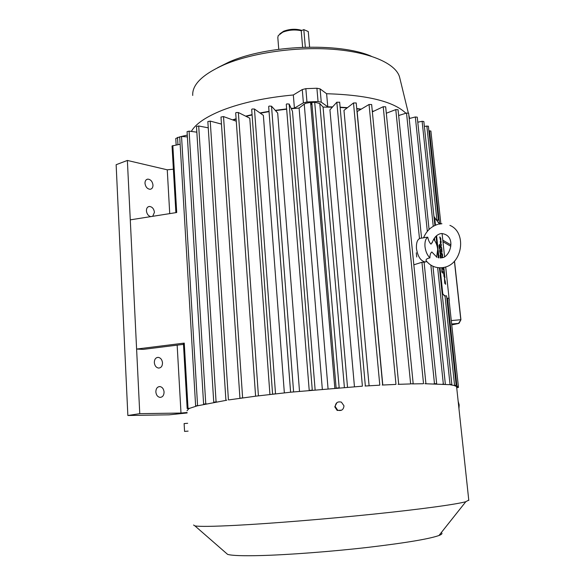 <?xml version="1.0" encoding="UTF-8"?>
<svg xmlns="http://www.w3.org/2000/svg" width="585" height="585" viewBox="0 0 585 585"><rect width="100%" height="100%" fill="white"/><g stroke="black" fill="none" stroke-linecap="round" stroke-linejoin="round"><path stroke-width="0.88" d="M441.017 241.02L441.17 242.475L440.585 242.709L441.47 245.298L440.534 244.055L440.256 241.429L440.724 241.247L439.774 236.918L440.71 238.205L440.885 239.835L440.169 238.863L441.17 242.475M440.936 241.027L440.169 238.863M441.456 248.084L440.893 247.338L440.68 245.371L441.755 248.077L442.019 252.186L441.331 251.455L441.456 248.084M442.004 257.758L441.836 256.15L442.794 257.597M444.746 275.835L444.958 277.817L444.044 276.771L443.686 273.451L443.657 271.243L444.11 273.144L444.286 271.542L444.871 277.721M439.898 246.409L440.425 251.294L439.218 247.718L438.977 245.459L439.679 244.333L439.774 246.519M439.415 224.004L434.224 217.108L435.101 225.342M444.739 295.82L442.794 293.845L440.022 267.85M438.962 257.905L436.6 235.718M435.474 225.174L434.611 217.057M449.295 300.456L445.682 266.921M444.615 256.998L442.084 233.495M442.18 267.689L442.041 270.658L442.757 273.1L441.814 272.01L441.88 268.347L441.397 267.776M440.388 258.014L440.022 255.243L440.498 255.009L439.532 250.651L440.483 251.872L440.666 253.532L439.935 252.61L440.951 256.223L440.351 256.53L441.141 257.985M445.653 284.273L444.739 283.264L444.424 278.153L445.653 284.273M443.854 267.477L444.22 270.884L443.298 269.795L443.057 267.564M443.24 267.535L443.43 268.222L443.357 267.513M443.518 267.484L443.788 268.654L443.664 267.477M442.618 256.011L441.69 254.833L441.478 252.852L442.414 254.044L442.618 256.011M441.097 242.49L440.585 242.709M440.505 242.716L441.382 245.181M439.788 237.057L440.637 238.212L440.797 239.711M441.492 252.976L442.414 254.044M443.167 267.55L443.298 268.069M444.424 278.153L445.441 282.284M445.368 282.292L445.565 284.171M441.843 256.274L442.765 257.32M441.609 250.226L441.134 249.605M440.79 254.738L439.935 252.61M443.774 267.477L444.132 270.782M442.099 267.703L442.304 268.844M439.701 246.526L440.015 248.742M439.935 248.749L440.205 249.268M444.234 271.769L444.359 275.235M440.695 245.495L441.755 248.077M441.682 248.091L441.931 249.481M441.858 249.495L442.019 252.186M440.717 254.753L440.951 256.223M440.878 256.23L440.351 256.53M442.223 268.851L442.041 270.658M441.967 270.672L442.56 271.264M442.333 254.051L442.531 255.901M443.445 267.499L443.62 268.457M440.278 256.537L441.083 257.437M441.002 257.444L441.061 257.992M439.547 250.782L440.483 251.872M439.613 244.442L439.825 246.417M444.3 275.418L444.673 275.842M440.132 249.283L440.308 250.958M443.598 271.272L443.993 272.398M443.92 272.405L444.11 273.144M442.794 293.845L444.351 295.871L446.582 295.849M442.487 271.272L442.669 272.998M440.41 251.879L440.571 253.415M442.399 293.897L439.627 267.85M438.56 257.824L437.799 250.658M437.529 248.12L436.242 236.026M444.629 280.178L444.914 281.699M443.883 273.283L444.198 275.206M439.613 246.665L439.269 246.943L439.759 248.047L439.613 246.665L439.759 248.047M410.633 383.87L413.185 383.709L410.633 383.87L383.226 106.719L372.352 111.859M373.15 111.479L372.301 111.311M360.806 109.388L356.762 108.868M347.11 107.932L340.141 107.486M332.331 107.187L323.074 107.092L319.776 103.494L344.389 387.445M347.512 387.211L323.074 107.092M354.452 386.722L329.94 109.834L336.843 102.199L339.614 102.273M369.098 385.778L343.973 110.382L353.494 102.967L356.214 102.967M382.795 385.018L357.15 111.559L369.055 104.488L371.643 104.547M416.717 256.998L416.286 252.8M385.676 106.821L383.226 106.719M398.092 384.338L410.129 383.957M365.106 386.027L379.446 385.193M191.317 131.435C195.573 123.896 205.957 116.81 222.468 110.185C242.036 102.631 265.663 97.563 293.334 94.975L302.277 89.556L305.838 88.657L316.909 88.247L320.097 88.891L321.253 102.163L327.768 106.806L332.594 106.894M340.112 107.179L347.475 107.655M356.733 108.547L361.259 109.117M372.265 110.945L373.683 111.23M321.253 102.163L318.057 101.541L316.909 88.247M305.838 88.657L306.964 101.973L318.057 101.541M306.964 101.973L303.388 102.858L302.277 89.556M291.162 108.437L294.409 108.13L303.388 102.858M221.02 123.976L221.444 123.808M232.574 119.859L236.099 118.77M245.642 116.152L252.069 114.616M259.974 112.956L269.034 111.326M275.272 110.36L286.643 108.905M328.053 388.725L304.244 104.108L299.096 108.042L291.293 108.715M286.665 109.19L275.506 110.616M269.056 111.618L260.318 113.198M252.091 114.931L246.08 116.364M236.121 119.113L233.093 120.042M304.244 104.108L305.838 103.274L310.569 102.397L334.839 388.177L310.818 105.139L311.812 102.47L314.708 102.302L339.176 387.76M311.907 102.338L310.569 102.397M314.686 102.243L319.776 103.494M450.048 384.579L451.839 384.506L450.048 384.579L437.646 267.689M423.847 121.534L422.114 121.292L417.785 122.199M408.637 113.227L406.524 113.044L398.656 115.523M436.629 219.975L438.45 220.062L437.039 220.56M454.457 385.573L456.168 385.303L453.916 385.427L456.293 386.392L456.673 387.372M424.205 237.707L421.77 238.102C417.895 238.146 416.125 241.642 416.454 248.588C417.785 256.515 420.688 260.976 425.156 261.97L426.831 261.583M424.937 383.731L449.39 384.659M228.962 399.877L256.069 396.133L290.738 392.191L362.137 386.21M398.063 109.746L395.862 109.57L386.312 113.234M412.41 383.899L422.97 383.745M443.971 384.184L442.699 384.111M417.251 117.183L415.328 116.971L409.186 118.558M382.232 385.047L395.54 384.44M456.709 387.716L458.457 387.453L456.688 387.526M439.042 223.47L440.841 223.565L440.425 223.85M430.889 131.033L428.885 130.843M456.49 386.575L458.355 386.29L456.293 386.392M446.83 298.211L448.878 298.204L458.355 386.29M428.388 126.177L424.359 126.331M450.296 384.769L453.916 385.427M341.589 410.187L337.165 410.436L334.774 406.838L336.931 402.648M193.569 525.023L194.922 525.886C199.302 526.69 212.998 526.507 236.026 525.33C271.243 523.495 326.788 518.983 374.393 514.039C422.056 509.096 456.505 504.314 465.814 501.711L468.76 500.08M320.097 88.891L326.613 93.717C367.321 94.982 393.749 101.49 405.895 113.241M409.091 117.622L409.493 118.477M326.613 93.717L327.768 106.806M269.926 394.466L249.773 118.207L238.358 112.517L236.128 112.532L235.689 112.949L255.586 396.06M284.347 392.864L263.367 115.362L254.46 109.029L252.142 108.993L251.682 109.424L272.581 394.049M299.513 391.314L277.692 113.051L271.513 106.192L269.137 106.09L268.661 106.543L290.606 392.104M315.125 389.844L292.485 111.333L289.173 104.064L286.767 103.903L286.277 104.364L309.209 390.319M322.328 389.215L299.096 108.042M293.334 94.975L294.409 108.13M175.851 139.859L175.771 138.477L179.712 136.868M187.39 136.927L181.54 136.444L187.28 135.084M437.734 224.391C431.218 226.461 426.523 230.87 423.642 237.627L427.752 237.196C425.551 238.768 424.637 241.934 425.002 246.709C425.631 251.535 427.269 255.265 429.924 257.883C427.065 258.409 425.785 259.338 426.085 260.661L426.202 260.808M436.615 257.129L437.704 249.4C437.192 245.283 435.854 241.883 433.69 239.199M413.836 264.808L421.939 262.27L424.081 262.234L436.666 383.599L433.873 383.797M339.124 387.84L336.009 388.082M312.368 390.093L309.238 390.385M186.995 410.787L188.97 408.549L197.086 405.888L226.768 400.213M343.987 405.844L341.413 402.151C337.706 401.259 335.636 402.721 335.22 406.553L337.618 410.165C341.399 411.218 343.527 409.778 343.987 405.844M258.797 395.796L256.069 396.133M435.496 383.833L436.666 383.599M243.082 397.837L240.603 398.173M458.179 401.412L459.174 404.842L458.954 408.652M293.802 391.884L290.738 392.191M275.82 393.793L272.895 394.122M225.993 552.971L227.602 554.375C231.777 555.618 242.914 556.013 260.998 555.553C288.617 554.799 330.722 551.618 367.124 547.472C405.178 542.982 429.127 538.99 438.962 535.509C441.96 534.346 442.713 533.396 441.222 532.664M198.242 405.602L197.576 405.632L181.54 136.444L179.705 136.956L195.624 405.88M180.136 144.246L172.041 145.972L175.888 212.64M221.459 124.093L210.227 121.095L207.843 121.578L225.898 400.162M196.845 132.173L189.101 131.135L187.068 131.647L203.602 404.081L204.874 404.103M206.388 403.796L203.609 404.089M208.253 127.83L198.703 125.987L196.487 126.484L213.737 402.158L214.805 402.202M197.576 405.632L195.631 405.888L197.086 405.888M183.478 344.36L143.171 349.384L136.605 349.055L184.253 343.102L183.419 343.336L187.178 408.586L188.97 408.549M216.669 401.873L213.737 402.166M173.379 169.197L167.259 169.811L127.369 160.444L130.279 219.858L176.707 212.516L172.831 145.533M130.279 219.858L139.764 413.661L127.859 415.504L169.16 414.823L187.12 412.966M189.606 408.264L187.178 408.593M192.721 95.45C192.077 84.701 202.447 74.507 223.836 64.855C251.711 52.84 296.529 46.398 333.618 49.352C370.758 52.292 395.869 63.802 399.548 76.993L399.855 78.244M236.267 121.197L223.521 116.569L220.984 117.037L239.93 398.114M167.259 169.811L169.73 213.613M177.16 345.143L180.992 413.054L139.764 413.661M187.09 412.491L180.992 413.054M127.369 160.444L116.137 164.714L127.859 415.504M427.752 237.196C428.352 240.245 429.434 242.563 430.999 244.15L432.432 241.934M436.988 257.327L431.825 251.981C430.523 252.961 429.887 254.928 429.924 257.883M184.575 431.401L184.114 423.577L187.675 423.291M152.977 185.057C152.392 181.394 150.674 179.419 147.815 179.12C145.936 179.441 144.992 180.845 144.985 183.332C145.577 186.995 147.288 188.977 150.126 189.284C152.027 188.97 152.977 187.558 152.977 185.057M164.071 392.001C163.69 388.879 162.308 387.065 159.932 386.568C157.321 386.707 155.961 388.498 155.851 391.943C156.224 395.058 157.599 396.871 159.961 397.383C162.593 397.252 163.961 395.46 164.071 392.001M162.506 362.861C162.103 359.665 160.678 357.83 158.221 357.362C155.712 357.53 154.411 359.263 154.323 362.561C154.718 365.749 156.136 367.592 158.579 368.067C161.116 367.906 162.425 366.173 162.506 362.861M152.707 216.311L154.44 212.318C153.884 208.728 152.21 206.768 149.402 206.446C147.427 206.746 146.433 208.202 146.418 210.805C146.82 213.913 148.239 215.858 150.681 216.625M217.635 67.714L228.786 62.149C266.818 44.906 339.029 42.164 371.263 56.211M458.457 323.512L460.929 319.783L454.508 261.129M278.745 49.286L277.817 37.579L278.219 35.605L282.745 32.182C288.705 29.893 294.869 29.404 301.231 30.72L302.62 47.246M279.835 33.85L283.601 31.246C289.875 28.921 295.981 28.65 301.911 30.427M305.311 47.158L303.82 29.608L308.273 31.568L309.597 47.071M303.82 29.608L301.231 30.72M434.779 240.691L434.494 237.978M433.251 226.285L422.114 121.292M379.797 385.113L353.494 102.967M443.342 384.031L430.867 265.107M427.328 231.382L415.328 116.971M362.4 386.137L336.843 102.199M395.972 384.352L369.055 104.488M457.243 387.475L457.141 386.509M419.46 238.322L406.524 113.044M439.474 223.419L429.522 130.762M456.958 386.334L447.488 298.145M436.893 219.938L426.838 125.921M454.582 385.354L445.002 295.791M423.533 383.658L395.782 109.6M176.151 144.948L175.771 138.477M177.526 137.387L177.95 144.634M205.759 403.818L189.101 131.135M216.077 401.888L198.703 125.987M188.026 408.432L184.253 343.102M228.428 399.877L210.227 121.095M312.273 390.041L289.173 104.064M293.597 391.84L271.513 106.192M275.52 393.763L254.46 109.029M242.614 397.829L223.521 116.569M258.416 395.774L238.358 112.517M336.126 388.016L311.812 102.47M434.479 383.716L421.939 262.27M451.752 324.902L458.391 323.52L451.671 324.17M451.284 320.573L460.804 319.724L454.406 261.239M450.786 246.27L442.969 241.715M413.185 383.709L385.669 106.784M468.804 500.453L456.6 386.722M365.347 385.91L339.651 102.104M451.839 384.506L439.423 267.842M438.348 257.78L437.785 252.493M437.119 246.205L436.052 236.201M434.904 225.43L423.847 121.504M421.58 238.08L408.63 113.19M438.45 220.062L428.381 126.148M456.168 385.303L446.574 295.834M425.229 261.97L424.096 262.358M425.909 383.519L398.063 109.709M398.685 384.169L371.643 104.503M382.641 384.908L356.207 102.931M458.457 387.453L458.333 386.312M445.331 383.928L432.944 266.241M429.076 229.474L417.251 117.154M440.841 223.565L430.882 131.003M438.962 535.509L465.814 501.711M337.165 410.436L337.618 410.165M399.548 76.993L408.308 112.956M408.827 115.077L409.646 118.441M426.736 261.473L425.156 261.97M442.275 257.758C450.903 256.303 456.644 234.863 441.375 233.517L440.066 233.795C436.388 234.994 433.741 238.029 432.132 242.892M339.176 387.767L314.708 102.302M188.107 431.116L184.538 431.408M227.602 554.375L194.922 525.886M290.584 392.118L268.661 106.543M426.085 260.661C430.15 265.831 435.452 268.179 441.989 267.711L443.576 267.469C462.596 264.5 467.122 232.442 449.902 225.364M441.931 223.726L438.574 224.172M158.221 357.362L156.641 357.676M147.815 179.12L146.469 179.602M159.932 386.568L158.338 386.853M149.402 206.446L148.012 206.914M451.657 324.024L458.998 323.322L460.929 319.783M442.801 240.172L450.889 244.896"/></g></svg>
